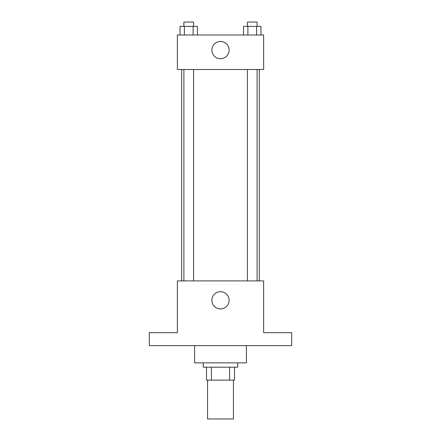 <?xml version="1.0" encoding="UTF-8"?>
<svg xmlns="http://www.w3.org/2000/svg" width="441" height="441" viewBox="0 0 441 441"><rect width="100%" height="100%" fill="white"/><g stroke="black" fill="none" stroke-linecap="round" stroke-linejoin="round"><path stroke-width="0.66" d="M207.557 380.125L207.557 418.95L233.443 418.95L233.443 380.125M229.579 367.182L229.579 380.125L206.482 380.125L206.482 367.182M229.579 380.125L234.518 380.125L234.518 367.182L234.518 380.125M237.754 362.866L237.754 367.182L203.246 367.182L203.246 362.866M211.421 367.182L211.421 380.125M194.613 345.612L194.613 362.866L246.387 362.866L246.387 345.612M291.683 345.612L149.317 345.612L149.317 332.668L177.359 332.668L177.359 280.9L263.641 280.9L263.641 332.668L291.683 332.668L291.683 345.612M229.127 300.31A8.627 8.627 0 0 1 216.184 307.785A8.627 8.627 0 0 1 216.184 292.841A8.627 8.627 0 0 1 229.127 300.31M259.325 69.507L259.325 280.9M247.401 280.9L247.401 69.507M193.599 69.507L193.599 280.9M263.641 69.507L177.359 69.507L177.359 34.993L263.641 34.993L263.641 69.507M229.127 50.092A8.627 8.627 0 0 1 216.184 57.562A8.627 8.627 0 0 1 216.184 42.617A8.627 8.627 0 0 1 229.127 50.092M260.967 34.993L260.967 26.366L243.537 26.366L243.537 34.993M256.612 26.366L256.612 34.993M247.892 26.366L247.892 34.993M247.401 26.366L247.401 22.05L257.103 22.05L257.103 26.366M197.463 34.993L197.463 26.366L180.033 26.366L180.033 34.993M193.108 26.366L193.108 34.993M184.388 26.366L184.388 34.993M183.897 26.366L183.897 22.05L193.599 22.05L193.599 26.366M181.675 69.507L181.675 280.9M257.103 280.9L257.103 69.507M183.897 69.507L183.897 280.9"/></g></svg>
